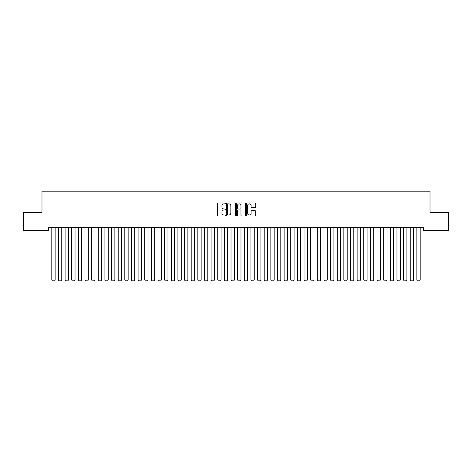 <?xml version="1.0" encoding="UTF-8"?>
<svg xmlns="http://www.w3.org/2000/svg" width="472" height="472" viewBox="0 0 472 472"><rect width="100%" height="100%" fill="white"/><g stroke="black" fill="none" stroke-linecap="round" stroke-linejoin="round"><path stroke-width="0.71" d="M225.38 203.385A0.454 0.454 0 0 0 224.926 202.93L217.999 202.93A0.649 0.649 0 0 0 217.35 203.579L217.35 215.309A0.649 0.649 0 0 0 217.999 215.958L224.926 215.958A0.454 0.454 0 0 0 225.38 215.503A0.454 0.454 0 0 0 224.926 215.049L224.029 215.049A2.083 2.083 0 0 1 221.946 212.96L221.946 211.987A2.083 2.083 0 0 1 224.029 209.898L224.926 209.898A0.454 0.454 0 0 0 225.38 209.444A0.454 0.454 0 0 0 224.926 208.99L224.029 208.99A2.083 2.083 0 0 1 221.946 206.901L221.946 205.928A2.083 2.083 0 0 1 224.029 203.839L224.926 203.839A0.454 0.454 0 0 0 225.38 203.385M255.039 207.521A0.649 0.649 0 0 0 255.694 206.872L255.694 203.579A0.649 0.649 0 0 0 255.039 202.93L247.352 202.93A0.649 0.649 0 0 0 246.703 203.579L246.703 215.309A0.649 0.649 0 0 0 247.352 215.958L255.039 215.958A0.649 0.649 0 0 0 255.694 215.309L255.694 211.332A0.649 0.649 0 0 0 255.039 210.683L251.753 210.683A0.649 0.649 0 0 0 251.098 211.332L251.098 213.303A1.74 1.74 0 0 1 249.358 215.049A1.74 1.74 0 0 1 247.611 213.303L247.611 205.585A1.74 1.74 0 0 1 249.358 203.839A1.74 1.74 0 0 1 251.098 205.585L251.098 206.872A0.649 0.649 0 0 0 251.753 207.521L255.039 207.521M423.378 227.699L48.622 227.699L48.622 230.354L23.6 230.354L23.6 212.429L41.984 212.429L41.984 191.19L430.016 191.19L430.016 212.429L448.4 212.429L448.4 230.354L423.378 230.354L423.378 227.699M235.428 203.579A0.649 0.649 0 0 0 234.779 202.93L227.091 202.93A0.649 0.649 0 0 0 226.436 203.579L226.436 215.309A0.649 0.649 0 0 0 227.091 215.958L234.779 215.958A0.649 0.649 0 0 0 235.428 215.309L235.428 203.579M237.221 202.93L244.909 202.93A0.649 0.649 0 0 1 245.564 203.579L245.564 215.309A0.649 0.649 0 0 1 244.909 215.958L241.617 215.958A0.649 0.649 0 0 1 240.968 215.309L240.968 210.553A0.649 0.649 0 0 0 240.319 209.898L238.136 209.898A0.649 0.649 0 0 0 237.481 210.553L237.481 215.503A0.454 0.454 0 0 1 237.027 215.958A0.454 0.454 0 0 1 236.572 215.503L236.572 203.579A0.649 0.649 0 0 1 237.221 202.93M227.805 203.839A0.454 0.454 0 0 0 227.351 204.299L227.351 214.589A0.454 0.454 0 0 0 227.805 215.049L228.755 215.049A2.083 2.083 0 0 0 230.837 212.96L230.837 205.928A2.083 2.083 0 0 0 228.755 203.839L227.805 203.839M240.968 205.615A1.74 1.74 0 0 0 239.227 203.874A1.74 1.74 0 0 0 237.481 205.615L237.481 208.335A0.649 0.649 0 0 0 238.136 208.99L240.319 208.99A0.649 0.649 0 0 0 240.968 208.335L240.968 205.615M55.13 227.699L55.13 279.949L51.808 279.949L51.808 227.699M55.13 279.949L54.628 280.81L52.309 280.81L51.808 279.949M61.767 227.699L61.767 279.949L58.445 279.949L58.445 227.699M61.767 279.949L61.266 280.81L58.947 280.81L58.445 279.949M68.405 227.699L68.405 279.949L65.083 279.949L65.083 227.699M68.405 279.949L67.903 280.81L65.584 280.81L65.083 279.949M75.042 227.699L75.042 279.949L71.72 279.949L71.72 227.699M75.042 279.949L74.541 280.81L72.222 280.81L71.72 279.949M81.68 227.699L81.68 279.949L78.358 279.949L78.358 227.699M81.68 279.949L81.178 280.81L78.859 280.81L78.358 279.949M88.317 227.699L88.317 279.949L84.995 279.949L84.995 227.699M88.317 279.949L87.816 280.81L85.497 280.81L84.995 279.949M94.955 227.699L94.955 279.949L91.633 279.949L91.633 227.699M94.955 279.949L94.453 280.81L92.134 280.81L91.633 279.949M101.592 227.699L101.592 279.949L98.27 279.949L98.27 227.699M101.592 279.949L101.091 280.81L98.772 280.81L98.27 279.949M108.23 227.699L108.23 279.949L104.908 279.949L104.908 227.699M108.23 279.949L107.728 280.81L105.409 280.81L104.908 279.949M114.867 227.699L114.867 279.949L111.545 279.949L111.545 227.699M114.867 279.949L114.366 280.81L112.047 280.81L111.545 279.949M121.505 227.699L121.505 279.949L118.183 279.949L118.183 227.699M121.505 279.949L121.003 280.81L118.684 280.81L118.183 279.949M128.142 227.699L128.142 279.949L124.82 279.949L124.82 227.699M128.142 279.949L127.641 280.81L125.322 280.81L124.82 279.949M134.78 227.699L134.78 279.949L131.458 279.949L131.458 227.699M134.78 279.949L134.278 280.81L131.959 280.81L131.458 279.949M141.417 227.699L141.417 279.949L138.095 279.949L138.095 227.699M141.417 279.949L140.916 280.81L138.597 280.81L138.095 279.949M148.055 227.699L148.055 279.949L144.733 279.949L144.733 227.699M148.055 279.949L147.553 280.81L145.234 280.81L144.733 279.949M154.692 227.699L154.692 279.949L151.37 279.949L151.37 227.699M154.692 279.949L154.191 280.81L151.872 280.81L151.37 279.949M161.33 227.699L161.33 279.949L158.008 279.949L158.008 227.699M161.33 279.949L160.828 280.81L158.509 280.81L158.008 279.949M167.967 227.699L167.967 279.949L164.645 279.949L164.645 227.699M167.967 279.949L167.466 280.81L165.147 280.81L164.645 279.949M174.605 227.699L174.605 279.949L171.283 279.949L171.283 227.699M174.605 279.949L174.103 280.81L171.784 280.81L171.283 279.949M181.242 227.699L181.242 279.949L177.92 279.949L177.92 227.699M181.242 279.949L180.741 280.81L178.422 280.81L177.92 279.949M187.88 227.699L187.88 279.949L184.558 279.949L184.558 227.699M187.88 279.949L187.378 280.81L185.059 280.81L184.558 279.949M194.517 227.699L194.517 279.949L191.195 279.949L191.195 227.699M194.517 279.949L194.016 280.81L191.697 280.81L191.195 279.949M201.155 227.699L201.155 279.949L197.833 279.949L197.833 227.699M201.155 279.949L200.653 280.81L198.334 280.81L197.833 279.949M207.792 227.699L207.792 279.949L204.47 279.949L204.47 227.699M207.792 279.949L207.291 280.81L204.972 280.81L204.47 279.949M214.43 227.699L214.43 279.949L211.108 279.949L211.108 227.699M214.43 279.949L213.928 280.81L211.609 280.81L211.108 279.949M221.067 227.699L221.067 279.949L217.745 279.949L217.745 227.699M221.067 279.949L220.566 280.81L218.247 280.81L217.745 279.949M227.705 227.699L227.705 279.949L224.383 279.949L224.383 227.699M227.705 279.949L227.203 280.81L224.884 280.81L224.383 279.949M234.342 227.699L234.342 279.949L231.02 279.949L231.02 227.699M234.342 279.949L233.841 280.81L231.522 280.81L231.02 279.949M240.98 227.699L240.98 279.949L237.658 279.949L237.658 227.699M240.98 279.949L240.478 280.81L238.159 280.81L237.658 279.949M247.617 227.699L247.617 279.949L244.295 279.949L244.295 227.699M247.617 279.949L247.116 280.81L244.797 280.81L244.295 279.949M254.255 227.699L254.255 279.949L250.933 279.949L250.933 227.699M254.255 279.949L253.753 280.81L251.434 280.81L250.933 279.949M260.892 227.699L260.892 279.949L257.57 279.949L257.57 227.699M260.892 279.949L260.391 280.81L258.072 280.81L257.57 279.949M267.53 227.699L267.53 279.949L264.208 279.949L264.208 227.699M267.53 279.949L267.028 280.81L264.709 280.81L264.208 279.949M274.167 227.699L274.167 279.949L270.845 279.949L270.845 227.699M274.167 279.949L273.666 280.81L271.347 280.81L270.845 279.949M280.805 227.699L280.805 279.949L277.483 279.949L277.483 227.699M280.805 279.949L280.303 280.81L277.984 280.81L277.483 279.949M287.442 227.699L287.442 279.949L284.12 279.949L284.12 227.699M287.442 279.949L286.941 280.81L284.622 280.81L284.12 279.949M294.08 227.699L294.08 279.949L290.758 279.949L290.758 227.699M294.08 279.949L293.578 280.81L291.259 280.81L290.758 279.949M300.717 227.699L300.717 279.949L297.395 279.949L297.395 227.699M300.717 279.949L300.216 280.81L297.897 280.81L297.395 279.949M307.355 227.699L307.355 279.949L304.033 279.949L304.033 227.699M307.355 279.949L306.853 280.81L304.534 280.81L304.033 279.949M313.992 227.699L313.992 279.949L310.67 279.949L310.67 227.699M313.992 279.949L313.491 280.81L311.172 280.81L310.67 279.949M320.63 227.699L320.63 279.949L317.308 279.949L317.308 227.699M320.63 279.949L320.128 280.81L317.809 280.81L317.308 279.949M327.267 227.699L327.267 279.949L323.945 279.949L323.945 227.699M327.267 279.949L326.766 280.81L324.447 280.81L323.945 279.949M333.905 227.699L333.905 279.949L330.583 279.949L330.583 227.699M333.905 279.949L333.403 280.81L331.084 280.81L330.583 279.949M340.542 227.699L340.542 279.949L337.22 279.949L337.22 227.699M340.542 279.949L340.041 280.81L337.722 280.81L337.22 279.949M347.18 227.699L347.18 279.949L343.858 279.949L343.858 227.699M347.18 279.949L346.678 280.81L344.359 280.81L343.858 279.949M353.817 227.699L353.817 279.949L350.495 279.949L350.495 227.699M353.817 279.949L353.316 280.81L350.997 280.81L350.495 279.949M360.455 227.699L360.455 279.949L357.133 279.949L357.133 227.699M360.455 279.949L359.953 280.81L357.634 280.81L357.133 279.949M367.092 227.699L367.092 279.949L363.77 279.949L363.77 227.699M367.092 279.949L366.591 280.81L364.272 280.81L363.77 279.949M373.73 227.699L373.73 279.949L370.408 279.949L370.408 227.699M373.73 279.949L373.228 280.81L370.909 280.81L370.408 279.949M380.367 227.699L380.367 279.949L377.045 279.949L377.045 227.699M380.367 279.949L379.866 280.81L377.547 280.81L377.045 279.949M387.005 227.699L387.005 279.949L383.683 279.949L383.683 227.699M387.005 279.949L386.503 280.81L384.184 280.81L383.683 279.949M393.642 227.699L393.642 279.949L390.32 279.949L390.32 227.699M393.642 279.949L393.141 280.81L390.822 280.81L390.32 279.949M400.28 227.699L400.28 279.949L396.958 279.949L396.958 227.699M400.28 279.949L399.778 280.81L397.459 280.81L396.958 279.949M406.917 227.699L406.917 279.949L403.595 279.949L403.595 227.699M406.917 279.949L406.416 280.81L404.097 280.81L403.595 279.949M413.555 227.699L413.555 279.949L410.233 279.949L410.233 227.699M413.555 279.949L413.053 280.81L410.734 280.81L410.233 279.949M420.192 227.699L420.192 279.949L416.87 279.949L416.87 227.699M420.192 279.949L419.691 280.81L417.372 280.81L416.87 279.949"/></g></svg>
